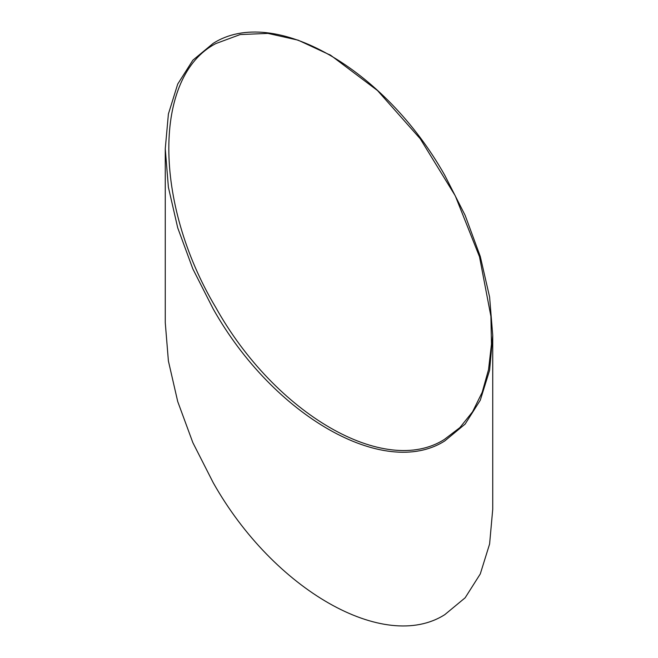 <?xml version="1.0" encoding="UTF-8"?>
<svg xmlns="http://www.w3.org/2000/svg" width="658" height="658" viewBox="0 0 658 658"><rect width="100%" height="100%" fill="white"/><g stroke="black" fill="none" stroke-linecap="round" stroke-linejoin="round"><path stroke-width="0.99" d="M215.791 43.601C153.158 76.139 153.158 202.648 215.791 307.5C275.299 414.145 384.848 477.437 444.339 439.445L459.843 427.642L472.551 411.826L482.182 392.349L488.54 369.599L491.468 344.085L490.917 316.383L479.501 256.735L455.254 195.788L420.248 138.772L377.544 90.574L330.719 55.305L298.115 40.163L267.954 33.394L240.162 34.561L215.791 43.601M213.217 308.989L192.852 268.925L177.718 227.824L168.399 187.283L165.257 148.84L168.399 113.99L177.718 84.059L192.852 60.207L213.217 43.346C273.522 4.968 384.346 67.971 444.783 175.291L465.148 215.363L480.282 256.456L489.601 297.005L492.743 335.44L489.601 370.289L480.282 400.22L465.148 424.073L444.783 440.934C384.478 479.312 273.654 416.317 213.217 308.989M165.257 148.84L165.257 322.56L168.399 360.995L177.718 401.544L192.852 442.637L213.217 482.709C273.646 590.029 384.478 653.032 444.783 614.654L465.148 597.793L480.282 573.94L489.601 544.01L492.743 509.16L492.743 335.44M330.719 55.305L329.494 54.589"/></g></svg>
